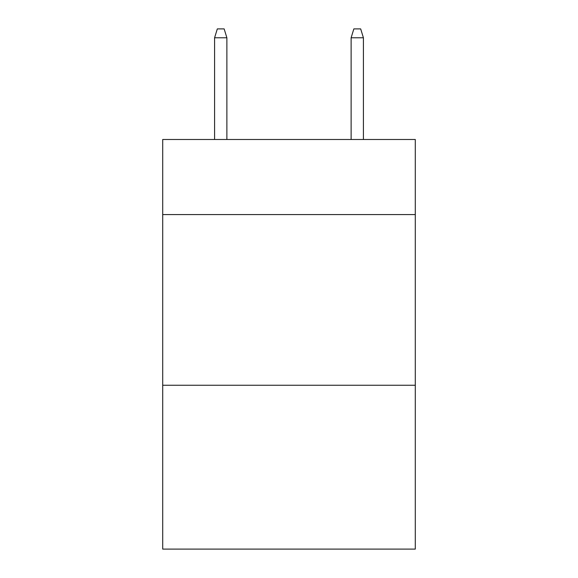 <?xml version="1.0" encoding="UTF-8"?>
<svg xmlns="http://www.w3.org/2000/svg" width="578" height="578" viewBox="0 0 578 578"><rect width="100%" height="100%" fill="white"/><g stroke="black" fill="none" stroke-linecap="round" stroke-linejoin="round"><path stroke-width="0.87" d="M415.293 214.59L415.293 139.493L162.707 139.493L162.707 214.59L415.293 214.59L415.293 549.1L162.707 549.1L162.707 214.59M415.293 385.259L162.707 385.259M226.879 139.493L226.879 37.772L214.59 37.772L214.59 139.493M214.59 37.772L217.321 28.9L224.148 28.9L226.879 37.772M351.121 37.772L353.852 28.9L360.679 28.9L363.41 37.772L351.121 37.772L351.121 139.493M363.41 37.772L363.41 139.493"/></g></svg>
